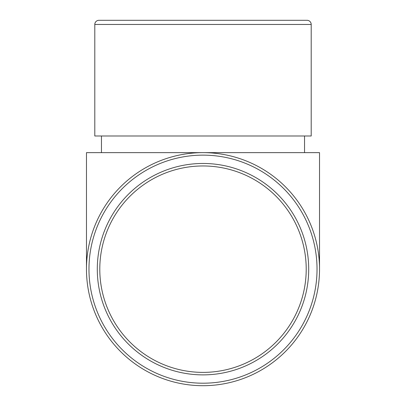 <?xml version="1.0" encoding="UTF-8"?>
<svg xmlns="http://www.w3.org/2000/svg" width="406" height="406" viewBox="0 0 406 406"><rect width="100%" height="100%" fill="white"/><g stroke="black" fill="none" stroke-linecap="round" stroke-linejoin="round"><path stroke-width="0.61" d="M98.957 20.3L307.043 20.3L98.957 20.3A4.161 4.161 0 0 0 94.796 24.461L94.796 135.995L311.204 135.995L311.204 24.461L94.796 24.461M307.043 20.3A4.161 4.161 0 0 1 311.204 24.461M101.454 135.995L101.454 152.641M304.546 135.995L304.546 152.641M306.21 269.173A103.21 103.21 0 0 1 203 372.383A103.21 103.21 0 0 1 99.79 269.173A103.21 103.21 0 0 1 203 165.963A103.21 103.21 0 0 1 306.21 269.173M308.707 269.173A105.707 105.707 0 0 1 203 374.88A105.707 105.707 0 0 1 97.293 269.173A105.707 105.707 0 0 1 203 163.466A105.707 105.707 0 0 1 308.707 269.173M317.03 269.173A114.03 114.03 0 0 1 203 383.203A114.03 114.03 0 0 1 88.97 269.173A114.03 114.03 0 0 1 203 155.138A114.03 114.03 0 0 1 317.03 269.173M319.527 269.173A116.527 116.527 0 0 1 203 385.7A116.527 116.527 0 0 1 86.473 269.173A116.527 116.527 0 0 1 203 152.641A116.527 116.527 0 0 1 319.527 269.173L319.527 152.641L86.473 152.641L86.473 269.173"/></g></svg>
